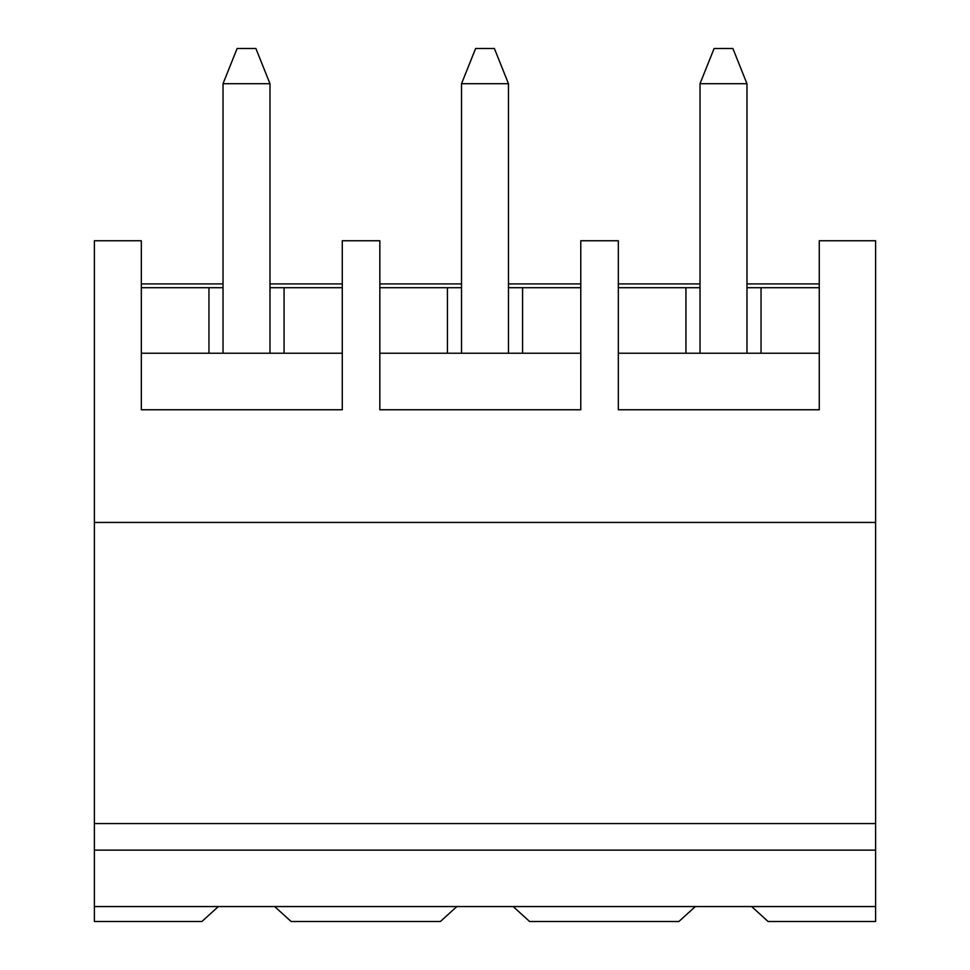 <?xml version="1.0" encoding="UTF-8"?>
<svg xmlns="http://www.w3.org/2000/svg" width="970" height="970" viewBox="0 0 970 970"><rect width="100%" height="100%" fill="white"/><g stroke="black" fill="none" stroke-linecap="round" stroke-linejoin="round"><path stroke-width="1.45" d="M269.975 287.702L269.975 83.711L223.027 83.711L223.027 287.702L223.027 83.711L237.116 48.5L255.898 48.5L269.975 83.711L269.975 287.702L284.064 287.702L284.064 353.238L284.064 287.702L342.277 287.702L269.975 287.702L269.975 353.238L269.975 287.702M269.975 83.711L255.898 48.5L237.116 48.5L223.027 83.711L269.975 83.711M508.474 287.702L508.474 83.711L461.526 83.711L461.526 287.702L461.526 83.711L475.615 48.5L494.385 48.5L508.474 83.711L508.474 287.702L522.563 287.702L522.563 353.238L522.563 287.702L580.775 287.702L508.474 287.702L508.474 353.238L508.474 287.702M508.474 83.711L494.385 48.5L475.615 48.5L461.526 83.711L508.474 83.711M746.973 287.702L746.973 83.711L700.025 83.711L700.025 287.702L700.025 83.711L714.102 48.5L732.884 48.5L746.973 83.711L746.973 287.702L761.05 287.702L761.05 353.238L761.05 287.702L819.262 287.702L746.973 287.702L746.973 353.238L746.973 287.702M746.973 83.711L732.884 48.5L714.102 48.5L700.025 83.711L746.973 83.711M875.607 921.5L768.094 921.5L875.607 921.5L875.607 906.562L751.665 906.562L768.094 921.5L751.665 906.562L875.607 906.562L875.607 240.754L819.262 240.754L875.607 240.754L875.607 522.442L94.393 522.442L875.607 522.442L875.607 823.566L94.393 823.566L875.607 823.566L875.607 850.132L94.393 850.132L875.607 850.132L875.607 921.5M201.905 921.5L94.393 921.5L201.905 921.5L218.335 906.562L274.68 906.562L291.109 921.5L440.404 921.5L291.109 921.5L274.68 906.562L456.834 906.562L94.393 906.562L218.335 906.562L201.905 921.5M685.935 353.238L685.935 287.702L618.326 287.702L700.025 287.702L700.025 353.238L700.025 287.702L685.935 287.702L685.935 353.238M580.775 240.754L618.326 240.754L580.775 240.754L580.775 409.764L379.84 409.764L379.84 240.754L342.277 240.754L379.84 240.754L379.84 409.764L580.775 409.764L580.775 240.754M678.891 921.5L529.596 921.5L678.891 921.5L695.32 906.562L513.166 906.562L529.596 921.5L513.166 906.562L751.665 906.562L695.32 906.562L678.891 921.5M447.437 353.238L447.437 287.702L379.84 287.702L461.526 287.702L461.526 353.238L461.526 287.702L447.437 287.702L447.437 353.238M440.404 921.5L456.834 906.562L513.166 906.562L456.834 906.562L440.404 921.5M208.95 353.238L208.95 287.702L141.341 287.702L223.027 287.702L223.027 353.238L223.027 287.702L208.95 287.702L208.95 353.238M94.393 240.754L141.341 240.754L94.393 240.754L94.393 921.5L94.393 240.754M618.326 283.919L700.025 283.919L618.326 283.919M746.973 283.919L819.262 283.919L746.973 283.919M141.341 283.919L223.027 283.919L141.341 283.919M269.975 283.919L342.277 283.919L269.975 283.919M379.84 283.919L461.526 283.919L379.84 283.919M508.474 283.919L580.775 283.919L508.474 283.919M819.262 240.754L819.262 409.764L618.326 409.764L618.326 240.754L618.326 409.764L819.262 409.764L819.262 240.754M342.277 240.754L342.277 409.764L141.341 409.764L141.341 240.754L141.341 409.764L342.277 409.764L342.277 240.754M141.341 353.238L342.277 353.238L141.341 353.238M379.84 353.238L580.775 353.238L379.84 353.238M618.326 353.238L819.262 353.238L618.326 353.238"/></g></svg>
